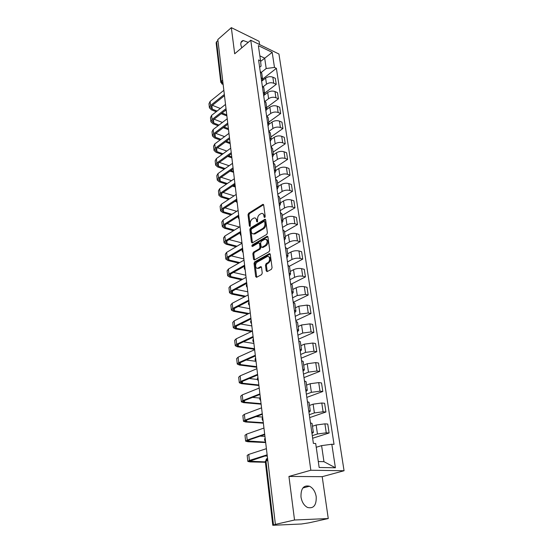 <?xml version="1.0" encoding="UTF-8"?>
<svg xmlns="http://www.w3.org/2000/svg" width="553" height="553" viewBox="0 0 553 553"><rect width="100%" height="100%" fill="white"/><g stroke="black" fill="none" stroke-linecap="round" stroke-linejoin="round"><path stroke-width="0.83" d="M264.735 217.467L265.198 216.368L263.677 204.976L262.896 204.334L248.65 213.251L248.007 214.778L249.403 226.011L250.039 226.426L250.309 223.889C250.198 221.732 250.882 220.094 252.368 218.96L253.979 218.02C255.313 217.668 256.15 218.366 256.481 220.108L256.668 221.573L257.318 221.988L257.587 219.43C257.47 217.26 258.168 215.601 259.675 214.446L261.327 213.493C262.682 213.133 263.532 213.831 263.878 215.573L264.071 217.059L264.735 217.467M316.212 496.705C315.286 491.534 313.046 488.043 309.493 486.225C303.625 484.94 300.784 488.52 300.984 496.953C301.862 502.089 304.053 505.601 307.565 507.488C313.62 508.843 316.503 505.248 316.212 496.705M248.235 42.381L243.279 40.542C241.412 40.894 240.603 42.332 240.859 44.855L241.751 47.835M266.221 270.901L267.154 271.613L271.392 269.318L272.076 267.721L270.279 254.332L269.373 253.633L254.705 261.866L254.048 263.428L255.686 276.618L256.592 277.329L261.576 274.634L262.246 273.058L261.514 267.355L260.615 266.65L257.968 268.101C255.279 269.463 254.684 263.38 257.359 262.046L267.161 256.571C269.899 255.196 270.521 261.341 267.776 262.696L266.152 263.594L265.475 265.177L266.221 270.901L267.286 271.544M310.834 470.244L288.942 476.437L294.535 520.007L275.394 524.396L217.813 39.533L231.334 27.65L234.686 53.779L250.758 40.251L310.834 470.244L344.063 470.741L278.933 54.014L250.758 40.251M266.74 234.424L267.403 232.848L265.682 219.963L264.859 219.306L250.488 228.016L249.845 229.557L251.421 242.255L252.244 242.926L266.74 234.424M267.956 236.981L269.719 250.115L269.041 251.705L254.394 259.965L253.53 259.274L252.839 253.709L253.495 252.161L259.309 248.815L259.972 247.253L259.502 243.562L258.652 242.885L252.465 246.479C251.753 246.292 251.712 245.774 252.341 244.924L266.995 236.352L267.956 236.981M294.535 520.007L328.261 518.548L309.127 522.799L301.503 523.995L272.795 525.288L265.302 461.485L265.979 461.078L273.514 525.011L272.795 525.288M259.571 44.558L259.101 41.309L231.334 27.65M328.261 518.548L322.199 476.679L344.063 470.741M275.394 524.396L273.514 525.011M220.758 82.203L216.126 42.802L216.576 41.738L221.241 81.305L223.066 83.786M217.93 40.549L216.576 41.738M261.769 73.397L260.228 71.385M263.283 86.641L266.505 84.16C268.82 82.66 271.233 82.342 273.735 83.22L272.829 77.164C270.327 76.279 267.929 76.591 265.62 78.104L262.399 80.614M272.829 77.164L275.318 78.312L276.237 84.353L264.611 93.208M261.099 77.503L262.599 79.21L261.68 81.554M273.735 83.22L276.237 84.353M263.85 87.892L262.302 85.929M266.67 107.545L278.429 98.814L277.495 92.662L274.986 91.549C272.47 90.692 270.051 91.003 267.714 92.496L264.645 94.826M263.193 92.157L264.7 93.823L263.76 96.125M265.198 101.234L268.613 98.662C270.956 97.183 273.389 96.865 275.912 97.715L278.429 98.814M265.972 102.651L264.417 100.736M268.772 122.137L280.661 113.538L279.714 107.275L277.191 106.197C274.654 105.36 272.207 105.678 269.85 107.151L266.864 109.363M265.329 107.082L266.836 108.706L265.882 110.966M267.106 116.109L270.763 113.434C273.134 111.969 275.588 111.651 278.131 112.473L280.661 113.538M268.129 117.685L266.574 115.812M270.901 136.992L282.936 128.531L281.968 122.158L279.431 121.107C276.88 120.305 274.406 120.623 272.021 122.075L269.062 124.211M267.5 122.275L269.021 123.858L268.039 126.077M269 131.282L272.954 128.469C275.353 127.031 277.827 126.706 280.392 127.501L282.936 128.531M270.327 132.996L268.772 131.179M273.078 152.116L285.251 143.801L284.27 137.31L281.712 136.294C279.141 135.52 276.652 135.844 274.24 137.268L271.246 139.363M269.712 137.759L271.233 139.301L270.244 141.471M270.984 146.683L275.187 143.787C277.613 142.37 280.108 142.038 282.687 142.805L285.251 143.801M272.574 148.598L271.005 146.828M275.29 167.518L287.608 159.354L286.606 152.739L284.035 151.764C281.449 151.017 278.933 151.349 276.493 152.752L273.465 154.805M271.965 153.54L273.493 155.034L272.484 157.156M273.21 162.236L277.461 159.382C279.908 157.992 282.431 157.66 285.03 158.393L287.608 159.354M274.855 164.497L273.286 162.776M277.544 183.202L290.014 175.204L288.991 168.465L286.406 167.524C283.793 166.806 281.256 167.137 278.788 168.52L275.726 170.538M274.26 169.612L275.802 171.064L274.765 173.13M275.47 178.073L279.777 175.28C282.251 173.912 284.802 173.58 287.415 174.278L290.014 175.204M277.184 180.693L275.608 179.034M279.839 199.177L292.461 191.345L291.424 184.481L288.818 183.582C286.191 182.898 283.627 183.237 281.131 184.584L278.028 186.561M276.604 186.002L278.145 187.398L277.094 189.416M277.779 194.214L282.134 191.476C284.643 190.135 287.214 189.797 289.848 190.467L292.461 191.345M279.555 197.207L277.979 195.603M282.175 215.456L294.956 207.804L293.899 200.801L291.272 199.944C288.625 199.294 286.039 199.633 283.516 200.96L280.371 202.896M278.995 202.709L280.537 204.057L279.465 206.013M280.129 210.658L284.539 207.983C287.076 206.67 289.675 206.331 292.33 206.96L294.956 207.804M281.975 214.046L280.392 212.497M284.56 232.046L297.5 224.573L296.422 217.44L293.781 216.624C291.113 216.016 288.5 216.354 285.942 217.654L282.763 219.541M281.429 219.748L282.977 221.041L281.885 222.935M282.521 227.421L286.986 224.808C289.558 223.53 292.178 223.184 294.853 223.778L297.5 224.573M284.442 231.209L282.853 229.73M286.993 248.954L300.099 241.675L298.993 234.396L296.332 233.629C293.65 233.055 291.016 233.401 288.424 234.666L285.203 236.511M283.91 237.119L285.466 238.357L284.346 240.196M284.968 244.509L289.489 241.965C292.088 240.714 294.735 240.368 297.431 240.921L300.099 241.675M286.959 248.719L285.362 247.302M289.433 266.207L302.74 259.108L301.613 251.691L298.938 250.965C296.235 250.433 293.574 250.786 290.954 252.016L287.691 253.813M286.44 254.843L288.009 256.018L286.862 257.795M257.587 268.323L259.039 268.246L258.113 268.025M261.306 266.816L260.636 266.636M287.456 261.935L292.032 259.461C294.673 258.244 297.341 257.892 300.058 258.403L302.74 259.108M289.523 266.574L287.926 265.233M291.59 283.966L305.436 276.894L304.288 269.325L301.592 268.647C298.869 268.157 296.18 268.509 293.525 269.712L290.221 271.454M289.025 272.926L290.595 274.039L289.426 275.747M289.993 279.707L294.631 277.309C297.3 276.12 300.002 275.76 302.733 276.237L305.436 276.894M292.143 284.802L290.539 283.523M293.401 302.249L308.187 295.032L307.019 287.311L304.302 286.689C301.558 286.24 298.848 286.599 296.159 287.76L292.807 289.447M291.666 291.376L293.235 292.426L292.046 294.065M292.585 297.832L297.286 295.509L305.47 294.431L308.187 295.032M294.811 303.397L293.208 302.194M295.834 320.588L310.993 313.537L309.804 305.664L307.067 305.09L298.841 306.182L295.447 307.807M294.355 310.212L295.931 311.194L294.721 312.756M295.226 316.323L299.989 314.083L308.256 312.991L310.993 313.537M297.542 322.371L295.931 321.258M298.496 339.21L313.862 332.429L312.639 324.39L309.887 323.871L301.579 324.97L298.136 326.546M297.099 329.443L298.689 330.355L297.445 331.835M297.922 335.194L302.754 333.037L311.104 331.931L313.862 332.429M300.327 341.754L298.717 340.717M301.212 358.213L316.786 351.708L315.542 343.503L312.77 343.04L304.371 344.153L300.887 345.666M299.906 349.074L301.496 349.911L300.231 351.314M300.68 354.459L305.574 352.392L314.007 351.273L316.786 351.708M303.168 361.538L301.551 360.591M303.984 377.602L319.772 371.388L318.5 363.01L315.708 362.609L307.226 363.736L303.694 365.18M302.774 369.127L304.364 369.888L303.072 371.208M303.486 374.118L308.45 372.148L316.973 371.015L319.772 371.388M306.072 381.75L304.454 380.893M306.811 397.393L322.821 391.483L321.521 382.932L318.715 382.593L310.136 383.734L306.556 385.109M305.698 389.616L307.302 390.294L305.975 391.524M306.355 394.199L311.387 392.326L320 391.178L322.821 391.483M309.037 402.397L307.42 401.637M309.701 417.605L325.931 412.013L324.604 403.275L321.777 403.006L313.109 404.16L309.48 405.46M308.692 410.547L310.295 411.142L308.94 412.275M309.286 414.709L314.387 412.932L323.097 411.771L325.931 412.013M312.072 423.494L310.447 422.831M312.652 438.239L329.111 432.985L327.756 424.054L324.908 423.854L316.15 425.022L312.466 426.252M311.747 431.941L313.357 432.453L311.968 433.49M312.279 435.653L317.457 433.987L326.256 432.812L329.111 432.985M318.293 461.534L323.954 461.679L321.597 445.621L331.821 444.259L335.401 467.776L319.15 467.479L315.694 443.506L313.385 443.395L258.59 59.952L260.574 60.885L261.071 66.125L259.64 67.266M261.369 72.332L266.2 68.51L264.68 58.155L259.848 55.853M260.622 61.418L272.187 52.362L274.482 67.438L266.2 68.51M260.574 60.885L258.375 45.643L272.187 52.362M331.821 444.259L334.033 444.356L276.389 68.337L274.482 67.438M288.942 476.437L322.199 476.679M321.597 445.621L316.233 447.273M262.592 79.12L276.389 68.337M323.954 461.679L335.401 467.776M264.977 217.239L264.79 215.85L262.862 213.645M255.479 218.172L257.394 220.371L257.574 221.739M263.608 204.721L249.555 213.513L248.912 215.048L250.302 226.156M265.599 219.665L251.401 228.278L250.758 229.813L252.424 242.829M264.707 221.843L264.044 221.421L251.532 228.997L251.076 230.076L251.269 231.631C251.608 233.428 252.472 234.133 253.855 233.746L262.806 228.437C264.341 227.297 265.046 225.617 264.922 223.412L264.707 221.843L265.627 222.112L264.59 221.511M253.233 233.884L254.767 234.002L255.127 233.822L254.214 233.573M265.627 222.112L265.834 223.682C265.958 225.887 265.253 227.56 263.719 228.7L255.127 233.822M259.309 243.064L260.422 243.811L260.898 247.495L260.235 249.057L254.415 252.396L253.765 253.945L254.56 259.875M267.859 236.643L253.26 245.166L252.811 246.285M265.44 245.297C267.929 241.965 267.756 239.954 264.922 239.249L261.286 241.343L260.622 242.912L261.099 246.603L261.963 247.288L265.44 245.297L266.359 245.539C268.723 242.712 268.723 240.659 266.352 239.38M266.359 245.539L262.972 247.488M268.64 256.661C271.088 257.968 271.115 260.055 268.703 262.924L267.078 263.822L266.408 265.399L267.154 271.122M257.456 268.246L258.894 268.323M261.396 266.954L259.039 268.246M270.168 253.945L255.631 262.094L254.974 263.65L256.744 277.253M217.087 111.056L212.276 109.155L210.79 107.683L211.626 105.941L224.041 96.022M223.847 90.333L210.092 101.42L208.972 103.77L209.38 107.572M223.792 94.895L210.534 105.505L209.414 107.849L211.426 109.833L216.23 111.727M221.193 113.683L226.882 115.93M226.758 114.886L222.05 113.019M226.025 110.766L225.306 110.482M220.343 108.492L212.4 105.319M219.002 125.061L213.817 123.084L212.317 121.646L213.168 119.932L225.665 110.206M225.52 104.427L211.612 115.356L210.479 117.671L210.9 121.542M225.513 109.024L212.069 119.51L210.928 121.812L212.953 123.748L218.138 125.725M223.288 127.681L228.513 129.672M228.396 128.642L224.152 127.024M222.417 122.448L214.073 119.227M220.986 139.308L215.38 137.248L213.873 135.844L214.737 134.172L227.324 124.619M227.221 118.771L213.168 129.533L212.013 131.801L212.442 135.748M227.297 123.374L213.631 133.757L212.476 136.017L214.502 137.904L220.108 139.957M225.458 141.914L230.179 143.642M230.055 142.639L226.336 141.271M224.566 136.632L215.788 133.37M223.025 153.796L216.97 151.66L215.456 150.298L216.334 148.653L229.025 139.28M228.956 133.363L214.751 143.953L213.576 146.179L214.018 150.209M229.156 137.953L215.221 148.259L214.046 150.471L216.085 152.31L222.14 154.439M227.712 156.395L231.866 157.854M231.748 156.872L228.596 155.759M226.799 151.059L217.543 147.762M225.14 168.534L218.587 166.329L217.066 165.001L217.951 163.391L230.781 154.19M230.719 148.218L216.354 158.628L215.165 160.812L215.615 164.918M231.133 152.732L216.831 163.011L215.642 165.174L217.695 166.965L224.248 169.163M230.048 171.119L233.58 172.308M233.463 171.347L230.947 170.497M229.115 165.741L219.341 162.395M227.324 183.534L220.232 181.246L218.705 179.96L219.603 178.391L232.585 169.349M232.516 163.342L217.993 173.566L216.783 175.695L217.239 179.891M233.055 167.856L218.476 178.025L217.267 180.14L219.334 181.868L226.426 184.149M232.488 186.098L235.329 187.004M234.624 185.884L233.394 185.483M231.527 180.665L221.186 177.292M229.599 198.79L221.912 196.433L220.371 195.188L221.29 193.654L234.458 184.764M234.348 178.743L219.659 188.767L218.435 190.847L218.898 195.126M234.894 183.34L220.149 193.301L218.926 195.368L221 197.048L228.686 199.398M235.039 201.333L236.484 201.776M236.345 200.857L235.951 200.739M234.043 195.859L223.08 192.444M231.97 214.322L223.612 211.896L222.071 210.693L222.997 209.2L236.414 200.435M236.207 194.428L221.352 204.244L220.108 206.276L220.585 210.638M236.76 199.108L221.857 208.861L220.606 210.873L222.693 212.49L231.043 214.91M237.707 216.838L238.281 217.004M236.677 211.308L225.03 207.873M234.437 230.124L225.354 227.629L223.799 226.474L224.746 225.023L238.474 216.354M238.101 210.396L223.073 220.004L221.815 221.974L222.299 226.433M238.668 215.165L223.592 224.705L222.327 226.661L224.421 228.216L233.504 230.698M239.442 227.034L227.034 223.578M237.03 246.209L227.117 243.659L225.562 242.553L226.523 241.136L240.721 232.488M240.037 226.668L224.836 236.048L223.55 237.963L224.048 242.518M240.61 231.527L225.361 240.838L224.069 242.732L226.177 244.226L236.083 246.769M241.965 242.933L229.108 239.56M239.753 262.578L228.921 259.979L227.352 258.922L228.327 257.553L242.705 249.12M242.007 243.251L226.626 252.389L225.32 254.249L225.831 258.894M242.594 248.2L227.159 257.269L225.852 259.108L227.967 260.532L238.792 263.124M243.866 258.928L231.251 255.839M242.629 279.244L230.753 276.604L229.177 275.594L230.172 274.274L244.716 266.076M244.011 260.145L228.444 269.041L227.124 270.832L227.642 275.581M244.613 265.184L228.99 274.012L227.663 275.788L229.792 277.143L241.661 279.777M245.802 275.221L233.477 272.415M245.677 296.214L232.626 293.539L231.043 292.585L232.046 291.313L246.769 283.357M258.147 268.143L257.719 268.378M246.057 277.364L230.304 286.005L228.963 287.733L229.488 292.585M246.666 282.507L230.857 291.065L229.509 292.779L231.645 294.065L244.703 296.726M247.772 291.811L235.785 289.295M248.94 313.482L234.527 310.793L232.937 309.894L233.96 308.678L248.864 300.97M248.145 294.922L232.198 303.286L230.836 304.952L231.375 309.908M248.767 300.161L232.765 308.45L231.389 310.088L233.539 311.304L247.951 313.98M249.783 308.705L238.198 306.486M253.08 336.521L236.684 344.229L236.096 338.865L252.438 331.074L236.47 328.378L234.873 327.542L235.91 326.374L250.993 318.936M250.267 312.818L234.126 320.906L232.744 322.496L233.29 327.563M250.903 318.162L234.707 326.166L233.311 327.735L235.467 328.869L251.456 331.544M251.822 325.924L240.728 323.996M254.532 348.694L238.447 346.302L236.843 345.528L237.894 344.415L253.17 337.254M236.096 338.865L234.686 340.385L235.246 345.563M236.684 344.229L235.267 345.729L237.431 346.779L254.601 349.316M253.91 343.461L243.389 341.837M256.661 366.674L240.465 364.579L238.848 363.86L239.919 362.809L255.389 355.938M254.65 349.69L238.101 357.183L236.663 358.62L237.244 363.909M255.306 355.254L238.702 362.65L237.258 364.068L239.435 365.035L256.73 367.254M256.032 361.337L246.216 360.01M258.839 384.992L242.518 383.215L240.894 382.565L241.986 381.57L257.65 374.996M256.903 368.685L240.147 375.853L238.689 377.215L239.276 382.628M257.58 374.36L240.755 381.432L239.29 382.773L241.481 383.644L258.908 385.531M257.477 379.469L249.244 378.522M261.057 403.669L244.613 402.218L242.988 401.637L244.094 400.704L259.965 394.448M259.205 388.068L242.235 394.904L240.749 396.183L241.35 401.713M259.896 393.86L242.857 400.593L241.364 401.844L243.562 402.632L261.12 404.174M259.813 398.07L252.527 397.379M263.318 422.72L246.756 421.607L245.117 421.096L246.251 420.225L262.322 414.301M261.555 407.851L244.364 414.335L242.85 415.524L243.465 421.186M262.26 413.768L244.993 420.142L243.479 421.303L245.691 421.994L263.373 423.176M262.647 417.066L256.129 416.582M265.627 442.144L247.295 440.948L248.442 440.147L264.728 434.568M263.954 428.05L246.534 434.167L244.993 435.266L245.622 441.052M264.673 434.084L247.184 440.091L245.636 441.163L247.862 441.75L265.675 442.552M264.942 436.379L260.18 436.13M265.35 461.9L249.514 461.209L267.189 455.264M266.401 448.67L248.746 454.4L247.184 455.409L247.827 461.333M267.134 454.836L249.41 460.449L247.841 461.43L250.074 461.914L265.392 462.267M267.286 456.08L264.846 456.004M323.097 411.771L321.777 403.006M320 391.178L318.715 382.593M316.973 371.015L315.708 362.609M314.007 351.273L312.77 343.04M311.104 331.931L309.887 323.871M308.256 312.991L307.067 305.09M305.47 294.431L304.302 286.689M302.733 276.237L301.592 268.647M300.058 258.403L298.938 250.965M297.431 240.921L296.332 233.629M294.853 223.778L293.781 216.624M292.33 206.96L291.272 199.944M289.848 190.467L288.818 183.582M287.415 174.278L286.406 167.524M285.03 158.393L284.035 151.764M282.687 142.805L281.712 136.294M280.392 127.501L279.431 121.107M278.131 112.473L277.191 106.197M275.912 97.715L274.986 91.549M326.256 432.812L324.908 423.854M317.457 433.987L316.15 425.022M314.387 412.932L313.109 404.16M311.387 392.326L310.136 383.734M308.45 372.148L307.226 363.736M305.574 352.392L304.371 344.153M302.754 333.037L301.579 324.97M299.989 314.083L298.841 306.182M297.286 295.509L296.159 287.76M294.631 277.309L293.525 269.712M292.032 259.461L290.954 252.016M289.489 241.965L288.424 234.666M286.986 224.808L285.942 217.654M284.539 207.983L283.516 200.96M282.134 191.476L281.131 184.584M279.777 175.28L278.788 168.52M277.461 159.382L276.493 152.752M275.187 143.787L274.24 137.268M272.954 128.469L272.021 122.075M270.763 113.434L269.85 107.151M268.613 98.662L267.714 92.496M266.505 84.16L265.62 78.104M224.276 93.969L224.352 94.625M225.983 108.319L226.059 108.989M227.718 122.925L227.795 123.602M229.481 137.794L229.564 138.485M231.278 152.932L231.361 153.637M233.11 168.347L233.193 169.066M234.977 184.045L235.06 184.778M236.878 200.041L236.961 200.787M238.806 216.334L238.903 217.101M240.783 232.944L240.873 233.719M242.795 249.866L242.885 250.661M244.841 267.12L244.938 267.929M246.928 284.712L247.025 285.535M249.057 302.65L249.161 303.486M251.235 320.947L251.339 321.805M253.454 339.611L253.557 340.482M255.714 358.655L255.818 359.547M258.023 378.1L258.127 379.005M260.38 397.939L260.491 398.865M262.786 418.199L262.896 419.146M265.24 438.888L265.357 439.856M222.638 80.157L220.771 82.328L222.493 84.132L223.08 83.869M267.811 460.511L265.979 461.078C265.903 459.474 266.428 458.582 267.555 458.396M266.159 461.022L267.562 458.43M221.864 83.911L223.142 84.415M264.79 215.85L263.878 215.573M257.511 221.822L256.668 221.573M257.394 220.371L256.481 220.108M250.233 226.246L249.403 226.011M248.912 215.048L248.007 214.778M249.555 213.513L248.65 213.251M263.594 204.679L262.737 204.416M264.922 217.308L264.071 217.059M252.334 242.497L251.421 242.255M250.758 229.813L249.845 229.557M251.401 228.278L250.488 228.016M265.585 219.624L264.728 219.375M263.719 228.7L262.806 228.437M265.834 223.682L264.922 223.412M254.456 259.502L253.53 259.274M253.765 253.945L252.839 253.709M254.415 252.396L253.495 252.161M260.235 249.057L259.309 248.815M260.898 247.495L259.972 247.253M260.422 243.811L259.502 243.562M253.26 245.166L252.341 244.924M267.839 236.587L266.995 236.352M266.408 265.399L265.475 265.177M267.078 263.822L266.152 263.594M268.703 262.924L267.776 262.696M261.341 266.864L260.56 266.677M256.62 276.832L255.686 276.618M254.974 263.65L254.048 263.428M255.631 262.094L254.705 261.866M270.134 253.882L269.304 253.668M210.534 105.505L210.092 101.42M212.276 109.155L211.903 105.72M212.069 119.51L211.612 115.356M213.817 123.084L213.444 119.718M213.631 133.757L213.168 129.533M215.38 137.248L215.013 133.957M215.221 148.259L214.751 143.953M216.97 151.66L216.61 148.446M216.831 163.011L216.354 158.628M218.587 166.329L218.241 163.183M218.476 178.025L217.993 173.566M220.232 181.246L219.894 178.184M220.149 193.301L219.659 188.767M221.912 196.433L221.58 193.46M221.857 208.861L221.352 204.244M223.612 211.896L223.294 209.006M223.592 224.705L223.073 220.004M225.354 227.629L225.043 224.836M225.361 240.838L224.836 236.048M227.117 243.659L226.82 240.956M227.159 257.269L226.626 252.389M228.921 259.979L228.631 257.373M228.99 274.012L228.444 269.041M230.753 276.604L230.477 274.101M230.857 291.065L230.304 286.005M232.626 293.539L232.357 291.141M232.765 308.45L232.198 303.286M234.527 310.793L234.278 308.512M234.707 326.166L234.126 320.906M236.47 328.378L236.228 326.215M238.447 346.302L238.219 344.263M238.702 362.65L238.101 357.183M240.465 364.579L240.251 362.664M240.755 381.432L240.147 375.853M242.518 383.215L242.325 381.432M242.857 400.593L242.235 394.904M244.613 402.218L244.433 400.572M244.993 420.142L244.364 414.335M246.756 421.607L246.59 420.1M247.184 440.091L246.534 434.167M248.94 441.384L248.788 440.029M249.41 460.449L248.746 454.4M251.166 461.568L251.034 460.373M309.493 486.225L302.857 487.981M243.279 40.542L241.011 42.47M224.242 93.699L224.601 96.678M225.949 108.029L226.301 111.022M227.677 122.621L228.036 125.621M229.44 137.469L229.799 140.49M231.237 152.587L231.596 155.621M233.069 167.981L233.428 171.029M234.928 183.665C234.196 184.792 234.313 185.815 235.295 186.727M236.822 199.633C236.083 200.774 236.207 201.804 237.189 202.716M238.758 215.905C238.004 217.053 238.129 218.082 239.124 219.002M240.728 232.481C239.967 233.636 240.092 234.679 241.101 235.606M242.732 249.375C241.965 250.544 242.09 251.594 243.106 252.527M244.779 266.594C244.004 267.776 244.129 268.834 245.159 269.774M246.866 284.152C246.085 285.348 246.209 286.413 247.246 287.36M248.988 302.056C248.2 303.258 248.332 304.337 249.375 305.291M251.159 320.311C250.364 321.535 250.495 322.62 251.546 323.588M253.371 338.941C252.569 340.171 252.7 341.277 253.765 342.252M255.624 357.943C254.815 359.187 254.947 360.307 256.025 361.296M257.933 377.333C257.11 378.598 257.249 379.731 258.334 380.727M260.283 397.123C259.454 398.409 259.592 399.556 260.691 400.572M262.682 417.335C261.846 418.635 261.984 419.803 263.097 420.833M265.129 437.969C264.286 439.289 264.431 440.478 265.551 441.522M313.357 432.453L312.051 423.384M262.599 79.21L261.728 73.107M264.7 93.823L263.809 87.609M266.836 108.706L265.931 102.374M269.021 123.858L268.094 117.416M271.233 139.301L270.293 132.734M273.493 155.034L272.532 148.342M275.802 171.064L274.82 164.241M278.145 187.398L277.15 180.451M280.537 204.057L279.521 196.972M282.977 221.041L281.94 213.811M285.466 238.357L284.408 230.988M288.009 256.018L286.924 248.504M290.595 274.039L289.495 266.373M293.235 292.426L292.115 284.601M295.931 311.194L294.784 303.21M298.689 330.355L297.514 322.199M301.496 349.911L300.3 341.588M304.364 369.888L303.148 361.385M307.302 390.294L306.051 381.611M310.295 411.142L309.016 402.266M267.59 458.658L265.295 461.444M263.505 204.527L262.896 204.334M265.509 219.5L264.859 219.306M254.767 234.002L253.855 233.746M262.889 247.53L261.963 247.288M267.776 236.49L267.099 236.304M270.085 253.813L269.373 253.633"/></g></svg>

